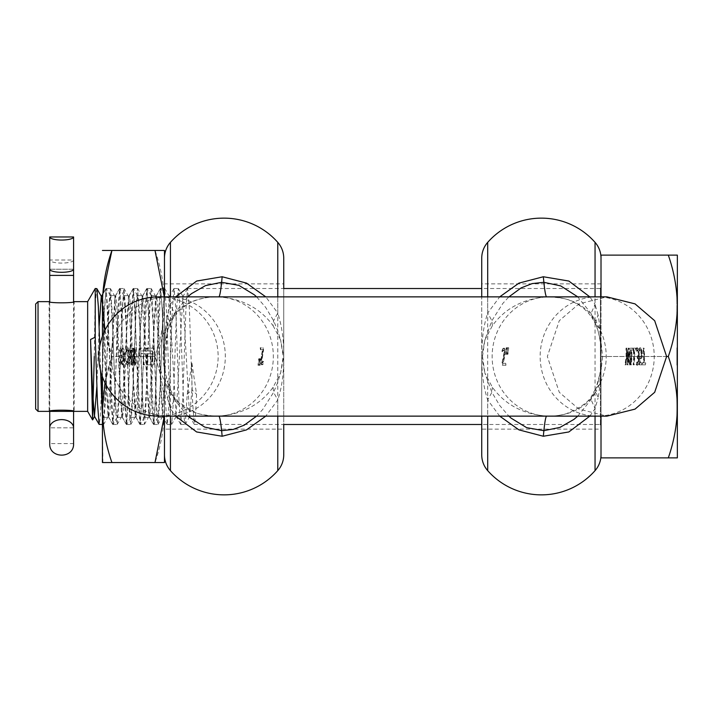 <?xml version="1.0" encoding="UTF-8"?>
<svg xmlns="http://www.w3.org/2000/svg" width="713" height="713" viewBox="0 0 713 713"><rect width="100%" height="100%" fill="white"/><g stroke="black" fill="none" stroke-linecap="round" stroke-linejoin="round"><path stroke-width="0.53" stroke-dasharray="3.56 2.67" d="M503.993 356.5L502.522 362.855L502.843 365.225L505.989 365.225L505.722 363.282L503.218 363.282L504.84 356.099L505.143 349.406L504.198 348.167L502.745 349.174L502.487 351.554L503.503 350.252L504.439 350.787L503.993 356.5M141.486 353.719L146.156 353.719L146.709 364.851L143.643 364.851L143.028 356.5L139.712 356.5C138.126 353.666 138.331 350.885 140.327 348.149L146.709 348.149L146.361 350.93L141.691 350.93L141.147 352.329L141.486 353.719L146.655 353.719L147.208 364.851L144.151 364.851L143.527 356.5L140.211 356.5C138.625 353.666 138.83 350.885 140.835 348.149L147.208 348.149L146.86 350.93L142.19 350.93L141.985 353.719M261.315 356.5L260.922 363.594L261.644 364.833L262.83 363.826L263.088 361.446L261.938 362.89L261.484 360.118L263.035 350.145L262.714 347.775L260.2 347.775L260.468 349.718L262.473 349.718L261.252 356.901L261.751 356.901L261.421 363.594L262.143 364.833L263.329 363.826L263.587 361.446L262.437 362.89L261.983 360.118L263.534 350.145L263.222 347.775L260.7 347.775L260.967 349.718L262.972 349.718L261.751 356.901M175.656 296.866L170.434 304.362L174.409 313.426L173.598 317.508C178.571 309.968 188.08 303.783 189.159 303.497C197.751 297.981 213.855 296.394 215.986 296.866L158.5 296.866A59.634 59.634 0 0 1 218.142 356.5A59.634 59.634 0 0 1 158.5 416.134L168.286 416.134A59.634 57.04 90 0 1 111.246 356.5A59.634 57.04 90 0 1 168.286 296.866A59.634 57.04 90 0 1 225.317 356.5A59.634 57.04 90 0 1 168.286 416.134L215.986 416.134C195.906 415.741 180.728 408.192 170.452 393.469L165.906 384.423L169.507 388.139L170.006 390.189L167.412 398.077C165.184 385.59 164.204 371.731 164.471 356.5L164.471 454.849L164.471 356.5C164.213 341.224 165.193 327.365 167.412 314.923L170.006 322.811L164.222 344.121L165.906 328.577L170.452 319.531C180.781 304.781 195.959 297.232 215.986 296.866L218.829 296.92C242.277 298.729 260.361 308.319 273.079 325.689L273.596 320.681L277.776 313.052C282.009 326.483 283.997 340.966 283.738 356.5L283.738 283.863L164.471 283.863L164.471 429.137L283.738 429.137L283.738 296.866L283.738 356.5L280.637 372.961L273.079 387.311C260.361 404.681 242.277 414.271 218.829 416.08L215.986 416.134C204.649 415.269 197.724 414.012 195.21 412.355C181.539 404.77 174.328 399.155 173.598 395.492L170.452 393.469M482.514 356.5L484.84 372.961L481.738 356.5L484.84 340.039L492.398 325.689C505.125 308.319 523.208 298.729 546.657 296.92L606.977 296.866L578.911 303.881L559.268 320.716L547.343 356.5L559.268 392.284L578.911 409.119L606.968 416.134L597.2 416.134A59.634 57.04 90 0 0 654.231 356.5A59.634 57.04 90 0 0 597.2 296.866A59.634 57.04 90 0 0 540.16 356.5A59.634 57.04 90 0 0 597.2 416.134L546.657 416.08C523.208 414.271 505.125 404.681 492.398 387.311L484.84 372.961L491.89 392.319L492.398 387.311M504.046 357.552L504.644 349.406L503.69 348.167L502.246 349.174L501.988 351.554L503.387 350.11L504.02 352.882L502.023 362.855L502.335 365.225L505.481 365.225L505.214 363.282L502.71 363.282L504.046 357.552L504.546 357.552M595.034 393.469C584.705 408.219 569.527 415.768 549.491 416.134C553.582 416.365 559.152 415.572 566.193 413.763C580.774 407.595 589.33 401.499 591.888 395.492L595.034 393.469L599.58 384.423L601.264 368.879L601.014 356.5C601.273 371.776 600.293 385.635 598.073 398.077L595.471 390.189L601.264 368.879L602.574 356.785M625.461 364.851L626.602 356.5L626.513 348.149L627.11 348.149L628.206 356.5L628.26 362.008L627.761 362.008L628.242 348.149L628.857 348.149L629.989 356.5L629.365 350.832L629.312 356.5L628.206 364.851L627.663 364.851L627.19 350.965L626.023 364.851L624.962 364.851L626.103 356.5L626.005 348.149L626.602 348.149L627.707 356.5L627.761 362.008M628.26 362.008L628.75 348.149L629.356 348.149L630.488 356.5L630.381 364.851L629.846 364.851L629.98 356.5L629.882 364.851L629.347 364.851L628.866 350.832L627.707 364.851L627.155 364.851L626.691 350.965L626.629 356.5L625.515 364.851L624.962 364.851M630.871 364.851L631.477 356.5L630.871 348.149L633.233 348.149L633.492 350.128L631.665 350.128L632.021 356.5L631.406 364.851L630.363 364.851L630.978 356.5L630.363 348.149L632.725 348.149L632.984 350.128L631.165 350.128L631.522 356.5L630.907 364.851L629.882 364.851M634.196 364.851L633.697 364.851L634.267 356.5L633.661 348.149L636.023 348.149L636.281 350.128L634.454 350.128L634.811 356.5L634.196 364.851L633.153 364.851L633.768 356.5L633.153 348.149L635.515 348.149L635.773 350.128L633.955 350.128L634.312 356.5L633.697 364.851L633.153 364.851M637.725 358.14L638.741 353.265L637.957 349.949L636.664 351.197L636.397 348.826L637.36 347.801L638.581 349.343L639.294 354.958L638.554 357.275L639.124 361.17L638.42 364.254L637.422 365.199L636.504 364.174L636.78 361.803L637.645 363.265L638.581 360.938L638.474 358.853L637.226 358.14L637.244 356.286L638.082 355.689L638.082 351.767L637.092 349.735L636.165 351.197L636.299 348.104L636.861 347.801L638.073 349.343L638.795 353.104L638.046 357.436L638.625 361.17L637.921 364.254L636.914 365.199L636.005 364.174L636.272 361.803L637.137 363.265L638.082 360.938L637.975 358.853L637.226 358.14M637.645 363.265L638.197 362.748L637.645 363.265M639.597 364.851L640.212 356.242L641.379 356.5L641.843 354.931L641.076 349.976L640.434 349.86L639.793 351.117L639.516 348.746L640.452 347.801L641.682 349.432L642.395 353.452L642.048 357.489L640.711 358.434L640.381 362.89L642.092 362.89L641.843 364.851L639.098 364.851L639.713 356.242L640.88 356.5L641.344 354.931L640.568 349.976L639.935 349.86L639.294 351.117L639.409 348.06L640.586 348.238L641.174 349.432L641.869 355.921L641.112 358.318L640.212 358.434L639.882 362.89L641.593 362.89L641.335 364.851L639.098 364.851M641.076 358.532L640.559 358.532M643.777 362.872L644.133 356.5L643.518 348.149L644.062 348.149L644.677 356.5L644.32 362.872L645.693 362.872L645.434 364.851L642.155 364.851L642.413 362.872L643.777 362.872L643.278 362.872L643.634 356.5L643.019 348.149L643.563 348.149L644.178 356.5L643.821 362.872L645.185 362.872L644.926 364.851L641.647 364.851L641.914 362.872L643.278 362.872M595.034 319.531L591.888 317.508C586.639 309.986 579.437 304.362 570.266 300.645C567.762 298.988 560.837 297.731 549.491 296.866C569.571 297.259 584.749 304.808 595.034 319.531L599.58 328.577L602.574 356.5M506.177 347.775L505.704 354.272L506.925 347.775L506.177 347.775L506.685 347.775L506.649 354.272L507.433 347.775L506.685 347.775M507.442 354.272L508.217 347.775L507.469 347.775L506.996 354.272L507.941 354.272L508.725 347.775L507.977 347.775L507.941 354.272M589.82 416.134L595.052 408.638L598.073 398.077M499.706 416.134L487.701 399.948L491.89 392.319L499.84 405.67L508.895 416.134M601.014 429.137L601.014 283.863L601.014 429.137L481.738 429.137L481.738 356.5C481.667 373.407 483.655 387.89 487.701 399.948L487.701 416.134M601.014 287.918L600.417 288.515L600.417 356.5L600.417 288.515L481.738 288.515L481.738 424.485L600.417 424.485L600.417 356.5L600.417 424.485L601.014 425.082M601.014 283.863L481.738 283.863L481.738 356.66M119.08 357.356L119.08 355.644L121.085 355.644L119.454 349.869L119.686 348.149C121.014 348.577 121.656 351.357 121.62 356.5C121.656 361.634 121.014 364.414 119.686 364.851L119.454 363.131L121.085 357.356L119.08 357.356L121.584 357.356L119.962 363.131L120.185 364.851L119.686 364.851M122.012 363.131L123.643 356.5L122.012 349.869L122.235 348.149C123.563 348.577 124.205 351.357 124.169 356.5C124.214 361.634 123.563 364.414 122.235 364.851L122.012 363.131L122.511 363.131L124.142 356.5L122.511 349.869L122.743 348.149C124.062 348.568 124.704 351.349 124.668 356.5C124.713 361.634 124.062 364.414 122.743 364.851L122.511 363.131M128.233 365.145L127.315 365.029L126.263 363.71L125.987 361.063L127.003 362.988L127.903 362.81L128.331 356.518L127.912 350.19L127.021 349.967L125.987 351.937L126.263 349.263L127.716 347.855L128.741 350.154L128.75 362.953L129.249 362.953L129.383 360.252L129.24 350.154L128.224 347.855L126.762 349.263L126.486 351.937L127.975 349.744L128.688 351.464L128.803 359.468L127.966 363.229L126.486 361.063L126.762 363.71L127.823 365.029L129.249 362.953M127.743 365.145L128.75 362.953M128.893 356.5L129.392 356.518M131.058 364.851L130.452 356.5L130.809 350.128L129.436 350.128L129.695 348.149L132.974 348.149L132.716 350.128L131.344 350.128L130.987 356.5L131.602 364.851L131.058 364.851L131.566 364.851L130.951 356.5L131.308 350.128L129.935 350.128L130.194 348.149L133.474 348.149L133.215 350.128L131.852 350.128L131.486 356.5L132.11 364.851L131.566 364.851M132.752 357.676L133.286 355.956L132.832 352.017L133.491 348.96L134.561 347.775L135.256 349.031L134.525 355.93L135.327 363.79L134.552 365.225L133.402 363.782L132.671 360.199L132.752 357.676L133.777 356.028L133.34 352.017L133.999 348.96L135.06 347.775L135.764 349.031L135.024 355.93L135.835 363.79L135.06 365.225L133.901 363.782L133.251 357.676M147.555 364.851L147.012 353.719L151.539 353.719L151.477 356.5L151.976 356.5L152.038 353.719L147.511 353.719L148.054 364.851L153.161 364.851L148.054 364.851M151.477 356.5L150.336 356.5L150.612 362.07L151.459 362.07L152.11 359.281L152.11 353.719L151.459 350.93L147.217 350.93L147.555 348.149L152.653 348.149C153.981 348.577 154.623 351.357 154.587 356.5C154.632 361.634 153.981 364.414 152.653 364.851M259.621 358.728L258.516 365.225L259.113 365.225L259.621 358.728L258.757 358.728L258.008 365.225L258.605 365.225L259.122 358.728M260.655 358.728L259.541 365.225L260.138 365.225L260.655 358.728L259.79 358.728L259.042 365.225L259.639 365.225L260.147 358.728M119.579 357.356L119.579 355.644L121.584 355.644L119.962 349.869L120.185 348.149C121.513 348.568 122.155 351.349 122.119 356.5C122.164 361.634 121.513 364.414 120.185 364.851M152.11 359.281L152.609 359.281L152.609 353.719L151.967 350.93L147.716 350.93L148.054 348.149L153.161 348.149C154.48 348.568 155.122 351.349 155.086 356.5C155.131 361.634 154.489 364.414 153.161 364.851M150.336 356.5L151.976 356.5M135.06 353.309L134.115 355.386L133.839 353.853L134.828 349.423L135.06 353.309L134.561 353.309L134.329 349.423L133.367 352.044L133.616 355.386L134.561 353.309M256.582 416.134L262.66 409.556L273.596 392.319L277.776 399.948L265.78 416.134M167.412 398.077L170.434 408.638L175.665 416.134M187.644 288.515L283.738 288.515L283.738 424.485L194.319 424.387L192.679 403.246L189.346 308.435L187.644 288.515L185.879 309.781L182.546 404.538L180.844 424.485L179.088 403.264L175.746 308.399L174.043 288.515L172.288 309.781L168.945 404.583L167.243 424.485L165.487 403.228L162.145 308.408L160.443 288.515L158.687 309.754L155.345 404.574L153.643 424.485L151.887 403.228L148.545 308.435L146.851 288.515L145.087 309.718L141.744 404.601L140.051 424.485L138.286 403.237L134.944 308.381L133.251 288.515L131.486 309.781L128.153 404.556L126.451 424.485L124.695 403.237L121.353 308.408L119.65 288.515L117.895 309.754L114.552 404.574L112.85 424.485L111.094 403.219L107.752 308.453L106.05 288.515L104.294 309.736L102.03 375.68M164.471 429.137L164.471 283.863M277.776 416.134L277.776 399.948C281.831 387.89 283.819 373.407 283.738 356.5L283.738 356.34M134.712 354.352L134.213 354.352M133.616 355.386L134.115 355.386M134.329 349.423L134.828 349.423M133.67 362.721L134.32 363.568L134.766 362.578L134.196 356.5L133.251 360.413L133.67 362.721L134.169 362.721L133.759 358.773L134.695 356.5L135.265 362.578L134.819 363.568L134.169 362.721M273.079 325.689L280.637 340.039L277.598 330.377L273.596 320.681L265.637 307.33L256.582 296.866M282.945 354.985L280.637 340.039L283.738 356.66M273.079 387.311L273.596 392.319L277.491 382.926L280.637 372.961L282.945 358.104M187.697 296.866L174.409 313.426L169.507 324.861L165.906 328.577A59.634 57.04 90 0 0 159.266 356.5A59.634 57.04 90 0 0 165.906 384.423L164.222 368.879L170.006 390.189L174.409 399.574L188.018 416.428M162.903 356.5L164.222 368.879L164.471 355.065L167.323 331.162L169.507 324.861L173.598 317.508L170.452 319.531M164.471 356.5L164.222 344.121L162.903 356.215M170.434 296.866L170.434 304.362L167.412 314.923M277.776 296.866L277.776 313.052L265.78 296.866M134.32 363.568L134.819 363.568M133.607 357.543L134.106 357.543M134.196 356.5L134.695 356.5M170.434 416.134L170.434 408.638L174.409 399.574L173.598 395.492L169.507 388.139L167.341 381.874M150.835 356.5L151.111 362.07L151.967 362.07L152.609 359.281M263.061 361.446L263.56 361.446M263.07 362.364L262.571 362.364M262.437 362.89L261.938 362.89M262.01 362.213L261.511 362.213M261.983 360.118L261.484 360.118M263.534 350.145L263.035 350.145M263.222 347.775L262.714 347.775M260.7 347.775L260.2 347.775M260.967 349.718L260.468 349.718M262.972 349.718L262.473 349.718M262.241 354.04L261.742 354.04M261.421 360.243L260.922 360.243M262.143 364.833L261.644 364.833M263.329 363.826L262.83 363.826M263.587 361.446L263.088 361.446M259.042 365.225L259.541 365.225M260.138 365.225L259.639 365.225M260.29 358.728L259.79 358.728M258.008 365.225L258.516 365.225M259.113 365.225L258.605 365.225M259.256 358.728L258.757 358.728M126.932 364.664L127.431 364.664M126.263 363.71L126.762 363.71M125.987 361.063L126.486 361.063M126.023 361.063L126.531 361.063M127.467 363.229L127.966 363.229M127.467 349.744L127.975 349.744M126.032 351.937L126.531 351.937M125.987 351.937L126.486 351.937M126.263 349.263L126.762 349.263M127.716 347.855L128.224 347.855M131.852 350.128L130.809 350.128M131.602 364.851L132.11 364.851M129.436 350.128L129.935 350.128M129.695 348.149L130.194 348.149M132.974 348.149L133.474 348.149M132.716 350.128L133.215 350.128M134.552 365.225L135.06 365.225M133.278 356.028L133.777 356.028M133.286 355.956L133.777 355.956M134.561 347.775L135.06 347.775M134.525 355.867L135.024 355.867M134.525 355.93L135.024 355.93M147.716 350.93L147.217 350.93M147.555 348.149L148.054 348.149M152.653 348.149L153.161 348.149M147.012 353.719L147.511 353.719M151.539 353.719L152.038 353.719M150.612 362.07L151.111 362.07M151.459 362.07L151.967 362.07M151.459 350.93L151.967 350.93M140.835 348.149L140.327 348.149M146.709 348.149L147.208 348.149M146.361 350.93L146.86 350.93M141.691 350.93L142.19 350.93M146.156 353.719L146.655 353.719M146.709 364.851L147.208 364.851M143.643 364.851L144.151 364.851M143.028 356.5L143.527 356.5M139.712 356.5L140.211 356.5M119.579 355.644L119.08 355.644M121.085 355.644L121.584 355.644M119.454 349.869L119.962 349.869M119.686 348.149L120.185 348.149M119.454 363.131L119.962 363.131M121.085 357.356L121.584 357.356M122.235 364.851L122.743 364.851M122.743 348.149L122.235 348.149M122.012 349.869L122.511 349.869M601.014 454.849L601.014 356.5L601.014 454.849M601.014 416.134L600.979 353.104C600.355 345.974 601.71 347.347 598.136 331.108L595.471 322.811L598.073 314.923C600.293 327.383 601.273 341.242 601.014 356.5L601.264 344.121L598.136 331.108M595.052 416.134L595.052 408.638L591.068 399.574L591.879 395.492L595.97 388.139L599.58 384.423A59.634 57.04 -90 0 0 606.219 356.5A59.634 57.04 -90 0 0 599.58 328.577L595.97 324.861L591.068 313.426L595.052 304.362L589.82 296.866M577.78 416.134L591.068 399.574L595.471 390.189L598.145 381.856M598.073 314.923L595.052 304.362L595.052 296.866M641.174 349.432L641.682 349.432M642.048 357.489L641.548 357.489M640.381 362.89L639.882 362.89M642.092 362.89L641.593 362.89M641.843 364.851L641.335 364.851M640.212 356.242L639.713 356.242M641.682 355.876L641.183 355.876M640.72 349.735L640.221 349.735M640.185 350.217L639.677 350.217M639.828 351.117L639.329 351.117M639.793 351.117L639.294 351.117M639.516 348.746L639.017 348.746M640.452 347.801L639.944 347.801M643.518 348.149L643.019 348.149M644.062 348.149L643.563 348.149M644.32 362.872L643.821 362.872M645.693 362.872L645.185 362.872M645.434 364.851L644.926 364.851M642.155 364.851L641.647 364.851M642.413 362.872L641.914 362.872M636.611 362.739L637.119 362.739M638.581 360.938L638.082 360.938M637.903 358.14L637.404 358.14M637.743 356.286L637.244 356.286M637.975 356.286L637.475 356.286M638.581 355.689L638.082 355.689M638.741 353.265L638.242 353.265M638.313 350.671L637.814 350.671M637.591 349.735L637.092 349.735M636.7 351.197L636.201 351.197M636.664 351.197L636.165 351.197M636.397 348.826L635.889 348.826M637.36 347.801L636.861 347.801M639.294 353.104L638.795 353.104M639.106 356.188L638.607 356.188M638.554 357.275L638.055 357.275M638.545 357.436L638.046 357.436M637.422 365.199L636.914 365.199M636.504 364.174L636.005 364.174M633.153 348.149L633.661 348.149M636.023 348.149L635.515 348.149M636.281 350.128L635.773 350.128M634.454 350.128L633.955 350.128M630.363 348.149L630.871 348.149M633.233 348.149L632.725 348.149M633.492 350.128L632.984 350.128M631.665 350.128L631.165 350.128M631.406 364.851L630.907 364.851M628.857 348.149L629.356 348.149M629.846 364.851L629.347 364.851M629.365 350.832L628.866 350.832M628.206 364.851L627.707 364.851M627.663 364.851L627.155 364.851M627.19 350.965L626.691 350.965M626.023 364.851L625.515 364.851M626.513 348.149L626.005 348.149M627.11 348.149L626.602 348.149M628.75 348.149L628.242 348.149M502.522 351.554L502.023 351.554M502.612 350.636L503.111 350.636M503.387 350.11L503.895 350.11M504.02 352.882L504.519 352.882M502.023 362.855L502.522 362.855M502.335 365.225L502.843 365.225M505.481 365.225L505.989 365.225M505.214 363.282L505.722 363.282M502.71 363.282L503.218 363.282M503.708 358.96L504.207 358.96M504.724 352.757L505.223 352.757M503.69 348.167L504.198 348.167M502.246 349.174L502.745 349.174M501.988 351.554L502.487 351.554M507.977 347.775L507.469 347.775M506.996 354.272L507.496 354.272M508.217 347.775L508.725 347.775M506.649 354.272L506.15 354.272M506.925 347.775L507.433 347.775M505.704 354.272L506.203 354.272M492.398 325.689L491.89 320.681L487.701 313.052L499.706 296.866M598.145 331.144L595.97 324.861L591.879 317.508L591.068 313.426L577.468 296.572M487.701 296.866L487.701 313.052C483.655 325.11 481.667 339.593 481.738 356.5L481.738 356.34M482.514 356.411L484.84 340.039L491.89 320.681L502.825 303.444L508.895 296.866M164.311 416.134L164.471 409.52C164.213 427.577 161.058 445.251 154.997 462.532L111.914 462.532C105.854 445.251 102.699 427.577 102.44 409.52L102.44 296.448C103.84 301.554 105.23 352.436 106.62 386.936L108.759 417.248L110.025 409.226L113.42 326.064L115.693 295.637L116.825 303.774L120.221 386.936L122.484 417.363L123.616 409.226L127.021 326.064L129.285 295.637L130.417 303.774L133.821 386.936L136.085 417.363L137.217 409.226L140.621 326.064L142.885 295.637L144.017 303.774L147.422 386.936L149.685 417.363L150.817 409.226L154.222 326.064L156.486 295.637L157.618 303.774L161.013 386.936L163.286 417.363L164.471 408.487L164.471 296.011C163.794 298.765 163.117 308.782 162.439 326.064L160.238 385.323L158.045 417.248L156.78 409.209L153.438 327.677L151.111 295.637L149.98 303.791L146.646 385.314L144.445 417.248L143.179 409.209L139.846 327.677L137.645 295.752L136.379 303.791L133.046 385.323L130.844 417.248L129.579 409.209L126.246 327.677L124.044 295.752L122.779 303.791L119.445 385.314L117.244 417.248L115.978 409.209L112.645 327.677L110.444 295.752L109.178 303.791L105.845 385.323L103.652 417.248L102.44 410.055L102.44 419.333L102.44 378.532M111.914 250.468L154.997 250.468C161.058 267.749 164.213 285.423 164.471 303.48C164.213 321.545 161.058 339.219 154.997 356.5L111.914 356.5C105.854 339.219 102.699 321.545 102.44 303.48L102.743 294.389M104.98 330.19L111.914 356.5L154.997 356.5C161.058 339.219 164.213 321.545 164.471 303.48L164.311 296.866M102.868 462.532L102.44 409.52C102.699 391.455 105.854 373.781 111.914 356.5L104.98 382.81M164.471 416.134L164.471 409.52C164.213 391.455 161.058 373.781 154.997 356.5C161.058 373.781 164.213 391.455 164.471 409.52L164.471 462.532L154.997 462.532M164.471 258.151L164.471 296.866M102.44 409.52L102.44 303.48M102.44 367.73L102.44 294.906L106.085 288.613L104.267 313.978L102.44 376.847L102.44 336.153M164.471 371.188L162.591 315.404L160.719 288.613L164.471 295.102L164.471 419.529L163.152 417.248M160.719 288.613L153.919 424.387L147.119 288.613L140.318 424.387L133.518 288.613L126.718 424.387L119.918 288.613L113.117 424.387L106.085 288.613M73.582 260.004A11.925 3.084 0 0 1 61.648 263.088A11.925 3.084 0 0 1 49.723 260.004L73.582 260.004M73.582 411.365L73.582 269.22L49.723 269.22L49.723 411.365L73.582 411.365L49.723 411.365L73.582 411.365L73.582 443.575L49.723 443.575L49.723 417.542M73.582 411.232L73.582 301.768M49.723 301.768L49.723 411.232M676.869 363.282L676.869 361.536L676.869 363.282L677.35 363.282L677.35 356.5L676.869 356.482L677.35 356.5L677.35 364.851L677.35 348.149L677.35 364.646L677.35 362.872L676.869 362.872L676.869 348.149L676.869 364.851L676.869 348.149L677.35 348.149L677.35 364.851L677.35 360.181L676.869 360.181L677.35 360.181L677.35 362.926L676.869 362.926L677.35 362.926L676.869 362.926L676.869 347.801L676.869 364.851L676.869 348.149L676.869 364.851L676.869 348.149L676.869 364.851L677.35 347.801L677.35 364.851L677.35 351.456L676.869 351.456L676.869 356.5L676.869 349.718L676.869 351.456L677.35 351.456L677.35 349.718L677.35 362.926L677.35 350.074L676.869 350.074L676.869 362.926L676.869 350.074L677.35 350.074L677.35 356.482L677.35 303.025L677.35 314.157L677.35 303.025L677.35 314.157L676.869 314.157L677.35 314.157L677.35 255.12L668.295 255.12C674.088 271.644 677.109 288.542 677.35 305.806L677.35 297.455L676.869 301.635L676.869 297.455L676.869 314.157L676.869 297.455L677.35 301.635L677.35 297.455L676.869 297.455L677.35 297.455L677.35 305.806C677.109 323.078 674.088 339.976 668.295 356.5L601.014 356.5L601.014 296.866M102.44 416.24L103.643 424.387L105.283 403.219L108.617 308.444L110.319 288.515L112.084 309.772L115.417 404.565L116.272 419.315L117.235 424.387L118.875 403.246L122.217 308.408L123.919 288.515L125.675 309.772L129.017 404.565L129.864 419.306L130.835 424.387L132.475 403.219L135.818 308.444L137.52 288.515L139.276 309.763L142.618 404.592L143.465 419.315L144.436 424.387L146.076 403.237L149.418 308.426L151.12 288.515L152.876 309.781L156.218 404.547L157.065 419.306L158.036 424.387L159.676 403.228L163.019 308.408L164.712 288.515L166.477 309.754L169.81 404.583L170.665 419.315L171.637 424.387L173.277 403.237L176.61 308.399L178.312 288.515L180.068 309.745L184.266 419.315L185.228 424.387L187.234 394.298L191.904 363.086L196.565 394.298L195.505 416.472L194.444 424.485M99.784 346.055L100.578 370.68M101.389 394.022L100.319 416.392L99.25 424.485M87.654 301.635L87.654 411.365M38.039 301.635L38.039 411.365M74.179 301.635C74.963 303.203 48.332 303.203 49.126 301.635L49.126 411.365C48.341 409.797 74.972 409.797 74.179 411.365L74.179 301.635M35.65 304.023L35.65 408.977M94.276 356.5L95.23 288.515M187.234 394.298L191.904 389.806L189.64 416.294L182.84 296.706L176.04 416.294L169.239 296.706L162.448 416.294L155.648 296.706L148.848 416.294L142.047 296.706L135.247 416.294L128.447 296.706L121.647 416.294L114.846 296.706L108.055 416.294L105.248 369.165L102.44 303.595M99.125 326.367L96.843 386.633M95.23 304.068L96.718 288.515M191.904 363.086L191.904 389.806L196.565 394.298M677.35 358.282L677.35 350.386L677.35 358.282L676.869 358.282L677.35 358.282M677.35 349.718L676.869 349.718L677.35 349.718M677.35 363.282L677.35 361.536L676.869 361.536L677.35 361.536L677.35 356.5L677.35 407.765L676.869 407.765L677.35 407.194C677.109 424.458 674.088 441.356 668.295 457.88L601.014 457.88L601.014 356.384M676.869 405.037L676.869 402.738L677.35 402.738L677.35 400.439L677.35 402.631L677.35 400.786L676.869 400.786L676.869 405.037L677.35 405.037L676.869 404.004M676.869 402.738L676.869 400.439L677.35 404.004M677.35 405.037L676.869 405.563M676.869 406.08L677.35 405.563M677.35 406.08L677.35 404.547L676.869 404.547M677.35 402.738L677.35 404.547M677.35 400.118L676.869 400.866L676.869 400.118L677.35 400.786M668.295 356.5C674.088 373.024 677.109 389.922 677.35 407.194L677.35 415.839L676.869 415.715L676.869 407.203L676.869 410.768L677.35 410.768L677.35 407.194L677.35 457.88L668.295 457.88M677.35 410.768L677.35 413.264L676.869 413.264L676.869 414.253L677.35 413.264M677.35 414.253L676.869 413.406L676.869 408.237L677.35 408.237L677.35 409.467L676.869 409.467M676.869 411.107L677.35 411.107L677.35 413.406M677.35 411.107L677.35 409.467M677.35 408.237L677.35 407.765M668.295 255.12L601.014 255.12L601.014 356.5L666.619 356.5M676.869 351.072L677.35 351.072M676.869 350.386L676.869 358.282L676.869 350.386L677.35 350.386M676.869 400.118L676.869 400.786M676.869 410.768L676.869 413.264M676.869 414.253L676.869 413.406M676.869 408.237L676.869 407.765M676.869 348.149L676.869 364.851L676.869 348.149L676.869 364.851L677.35 348.149L676.869 348.149L677.35 348.149L676.869 348.149L677.35 348.149L676.869 348.149L677.35 348.149L676.869 348.149L677.35 348.149L676.869 348.149L677.35 348.149L677.35 364.851L676.869 364.851L677.35 364.851L676.869 364.851L677.35 364.851L676.869 364.851L677.35 364.851L676.869 364.851L677.35 364.851L677.35 348.149L676.869 348.149L677.35 348.149L677.35 364.851L676.869 364.851L677.35 364.851L676.869 364.851L677.35 364.851L677.35 348.149L676.869 348.149L677.35 348.149L677.35 354.7L676.869 354.7L677.35 354.7L677.35 348.149L676.869 348.149M676.869 365.199L677.35 365.199L677.35 362.926L677.35 365.199L676.869 365.199M676.869 410.884L676.869 398.46L676.869 410.884L677.35 410.884L677.35 406.722L676.869 406.722M677.35 406.722L677.35 415.545L676.869 415.545L676.869 398.843L676.869 415.545L677.35 415.545L676.869 415.92M676.869 402.631L677.35 402.631L676.869 402.631L676.869 398.549L676.869 407.203L676.869 400.875L677.35 400.875L677.35 402.159L676.869 402.159M676.869 415.349L677.35 415.349L677.35 407.203L676.869 407.203L676.869 415.715M677.35 305.806L676.869 305.806L677.35 305.806M677.35 297.455L676.869 297.455L677.35 297.455M677.35 303.025L676.869 303.025M677.35 314.157L676.869 314.157L677.35 314.157M677.35 311.376L676.869 311.376L677.35 311.376M677.35 363.505L676.869 363.505M677.35 361.375L676.869 361.375M677.35 350.448L676.869 350.448M677.35 364.646L676.869 364.646M677.35 348.149L677.35 364.851L676.869 364.851L677.35 364.851L677.35 356.678L676.869 356.678L677.35 356.678L677.35 364.851L676.869 364.851L677.35 364.851L677.35 348.149M676.869 347.801L677.35 347.801L676.869 347.801M677.35 398.46L677.35 406.624L676.869 406.651L677.35 406.624L677.35 398.46L676.869 398.46M677.35 406.553L676.869 406.553M677.35 415.92L677.35 410.884M677.35 415.545L677.35 400.822L676.869 400.822L677.35 400.822L677.35 398.843L676.869 398.843L677.35 398.843L677.35 400.822L676.869 400.822L677.35 400.822L677.35 415.545L676.869 415.545M677.35 414.405L676.869 414.405M677.35 411.749L676.869 411.749L677.35 411.749M677.35 413.094L676.869 413.094M677.35 413.914L676.869 413.914M677.35 402.631L677.35 402.159M677.35 400.439L676.869 400.439M677.35 399.948L676.869 399.948M677.35 398.549L676.869 398.549M677.35 415.839L676.869 415.839M546.532 296.866L546.657 296.92A59.634 57.04 90 0 0 492.139 356.5A59.634 57.04 90 0 0 546.657 416.08L546.532 416.134M487.701 470.633L487.701 242.367M595.052 470.633L595.052 242.367M218.953 296.866L218.829 296.92A59.634 57.04 90 0 1 273.337 356.5A59.634 57.04 90 0 1 218.829 416.08L218.953 416.134M170.434 242.367L170.434 470.633M277.776 470.633L277.776 242.367M133.34 353.853L133.839 353.853M133.367 352.044L133.875 352.044M133.732 350.172L134.231 350.172M134.739 350.092L135.238 350.092M134.748 351.91L135.247 351.91M135.274 360.074L134.775 360.074M134.766 362.578L135.265 362.578M133.251 360.413L133.75 360.413M133.26 358.773L133.759 358.773M263.347 361.91L262.847 361.91M262.259 357.525L261.76 357.525M262.856 354.165L262.357 354.165M263.213 352.16L262.714 352.16M262.66 351.661L262.161 351.661M261.421 363.594L260.922 363.594M262.767 364.495L262.268 364.495M127.315 365.029L127.823 365.029M126.575 364.209L127.083 364.209M126.254 361.687L126.754 361.687M126.584 362.4L127.083 362.4M127.003 362.988L127.502 362.988M127.903 362.81L128.402 362.81M128.18 361.562L128.679 361.562M128.304 359.468L128.803 359.468M128.331 356.518L128.83 356.518M128.313 353.612L128.812 353.612M128.188 351.464L128.688 351.464M127.912 350.19L128.411 350.19M127.021 349.967L127.52 349.967M126.611 350.546L127.119 350.546M126.272 351.286L126.771 351.286M126.941 348.283L127.44 348.283M128.741 350.154L129.24 350.154M128.884 352.864L129.383 352.864M128.884 360.252L129.383 360.252M135.835 363.79L135.327 363.79M133.402 363.782L133.901 363.782M132.671 360.199L133.179 360.199M132.868 354.236L133.367 354.236M132.832 352.017L133.34 352.017M133.491 348.96L133.999 348.96M135.256 349.031L135.764 349.031M135.283 352.169L135.782 352.169M135.015 354.299L135.515 354.299M135.051 357.748L135.55 357.748M135.336 360.234L135.835 360.234M135.408 362.195L135.916 362.195M152.11 353.719L152.609 353.719M642.137 351.224L641.638 351.224M642.395 353.452L641.896 353.452M642.368 355.921L641.869 355.921M641.611 358.318L641.112 358.318M640.568 356.509L640.069 356.509M641.843 354.931L641.344 354.931M641.843 353.47L641.344 353.47M641.424 350.751L640.925 350.751M641.076 349.976L640.568 349.976M640.434 349.86L639.935 349.86M639.971 350.68L639.472 350.68M639.918 348.06L639.409 348.06M641.085 348.238L640.586 348.238M638.474 358.853L637.975 358.853M638.581 351.767L638.082 351.767M637.957 349.949L637.449 349.949M637.065 350.208L636.566 350.208M638.581 349.343L638.073 349.343M639.294 354.958L638.795 354.958M638.83 356.919L638.34 356.919M639.044 358.746L638.545 358.746M639.124 361.17L638.625 361.17M638.42 364.254L637.921 364.254M637.939 364.967L637.44 364.967M636.887 364.887L636.388 364.887M502.282 351.09L502.781 351.09M503.004 350.252L503.503 350.252M503.939 350.787L504.439 350.787M502.95 358.835L503.449 358.835M502.469 360.84L502.977 360.84M503.146 361.339L503.645 361.339M504.644 349.406L505.143 349.406M502.923 348.505L503.431 348.505M61.648 272.304A11.925 3.084 180 0 0 73.582 269.22L49.723 269.22A11.925 3.084 180 0 0 61.648 272.304M61.648 275.396L73.582 275.396L61.648 275.396M73.582 427.845L49.723 427.845A11.925 8.244 -0 0 1 50.4 425.108A11.925 8.244 180 0 1 61.648 419.609A11.925 8.244 180 0 1 72.904 425.108A11.925 8.244 0 0 1 73.582 427.845L49.723 427.845M73.582 275.396L49.723 275.396M677.35 362.694L676.869 362.694M676.869 361.821L677.35 361.821M677.35 359.735L676.869 359.735M677.35 350.306L676.869 350.306M677.35 353.595L676.869 353.595M677.35 356.5L676.869 356.5L677.35 356.5M677.35 308.595L676.869 308.595M677.35 348.505L676.869 348.505M676.869 349.477L677.35 349.477M677.35 364.575L676.869 364.575M677.35 360.644L676.869 360.644M677.35 352.311L676.869 352.311M677.35 350.056L676.869 350.056L677.35 350.056M677.35 360.19L676.869 360.19M677.35 360.172L676.869 360.172M677.35 348.399L676.869 348.399M677.35 408.371L676.869 408.371M677.35 404.931L676.869 404.931M677.35 402.711L676.869 402.711M677.35 399.654L676.869 399.654M677.35 399.726L676.869 399.726M677.35 402.863L676.869 402.863M677.35 404.984L676.869 404.984M677.35 408.433L676.869 408.433M677.35 410.929L676.869 410.929M677.35 412.889L676.869 412.889M677.35 414.485L676.869 414.485L677.35 414.476M676.869 414.895L677.35 414.895M677.35 412.372L676.869 412.372M677.35 413.683L676.869 413.683M677.35 413.495L676.869 413.495M677.35 412.257L676.869 412.257M677.35 410.162L676.869 410.162M677.35 404.307L676.869 404.307M677.35 400.661L676.869 400.661M677.35 401.241L676.869 401.241M677.35 401.98L676.869 401.98M677.35 398.977L676.869 398.977M677.35 400.849L676.869 400.849M677.35 403.549L676.869 403.549M677.35 407.203L676.869 407.203M677.35 410.938L676.869 410.938M677.35 413.647L676.869 413.647M677.35 415.287L676.869 415.287M164.471 356.66L164.48 358.398C164.926 365.849 164.026 367.373 167.35 381.892M598.136 381.892C601.398 371.001 600.952 355.778 601.014 356.75L601.014 356.66M637.672 363.265L637.164 363.265M151.111 295.637L156.486 295.637M137.511 295.637L142.885 295.637M123.91 295.637L129.285 295.637M110.319 295.637L115.693 295.637M157.912 417.363L163.286 417.363M144.311 417.363L149.685 417.363M130.711 417.363L136.085 417.363M117.11 417.363L122.484 417.363M103.519 417.363L108.893 417.363M158.045 417.248L153.919 424.387M151.245 295.752L147.119 288.613M144.445 417.248L140.318 424.387M137.645 295.752L133.518 288.613M130.844 417.248L126.718 424.387M124.044 295.752L119.918 288.613M117.244 417.248L113.117 424.387M110.444 295.752L106.326 288.613M103.652 417.248L102.44 419.333M108.759 417.248L112.886 424.387M115.559 295.752L119.686 288.613M122.351 417.248L126.477 424.387M129.151 295.752L133.278 288.613M135.951 417.248L140.078 424.387M142.752 295.752L146.878 288.613M149.552 417.248L153.678 424.387M156.352 295.752L160.478 288.613M174.043 288.515L178.312 288.515M160.443 288.515L164.712 288.515M146.851 288.515L151.12 288.515M133.251 288.515L137.52 288.515M119.65 288.515L123.919 288.515M106.05 288.515L110.319 288.515M180.844 424.485L185.113 424.485M167.243 424.485L171.512 424.485M153.643 424.485L157.912 424.485M140.051 424.485L144.32 424.485M126.451 424.485L130.72 424.485M112.85 424.485L117.119 424.485M102.44 424.485L103.519 424.485M189.908 416.294L185.228 424.387M183.116 296.706L178.428 288.613M176.316 416.294L171.637 424.387M169.516 296.706L164.837 288.613M162.716 416.294L158.036 424.387M155.915 296.706L151.236 288.613M149.115 416.294L144.436 424.387M142.315 296.706L137.636 288.613M135.515 416.294L130.835 424.387M128.723 296.706L124.035 288.613M121.923 416.294L117.235 424.387M115.123 296.706L110.444 288.613M108.323 416.294L103.643 424.387M105.934 288.613L102.44 294.647M112.734 424.387L108.055 416.294M119.534 288.613L114.846 296.706M126.335 424.387L121.647 416.294M133.126 288.613L128.447 296.706M139.926 424.387L135.247 416.294M146.726 288.613L142.047 296.706M153.527 424.387L148.848 416.294M160.327 288.613L155.648 296.706M167.127 424.387L162.448 416.294M173.927 288.613L169.239 296.706M180.728 424.387L176.04 416.294M187.519 288.613L182.84 296.706M194.319 424.387L189.64 416.294"/><path stroke-width="1.07" d="M158.5 416.134A59.634 59.634 0 0 1 98.866 356.5A59.634 59.634 0 0 1 158.5 296.866L606.977 296.866L635.042 303.881L654.686 320.716L666.619 356.5L654.686 392.284L635.042 409.119L606.977 416.134L158.5 416.134M283.738 429.137L283.738 454.849L283.738 424.485L481.738 424.485L481.738 429.137L481.738 416.134L481.738 454.849A23.859 23.859 0 0 0 487.701 470.633A71.567 71.567 0 0 0 595.052 470.633A23.859 23.859 0 0 0 601.014 454.849M499.706 416.134L518.966 429.886L543.333 436.249L568.84 431.962L589.82 416.134M481.738 258.151L481.738 296.866L481.738 258.151A23.859 23.859 0 0 1 487.701 242.367A71.567 71.567 0 0 1 595.052 242.367A23.859 23.859 0 0 1 601.014 258.151M481.738 283.863L481.738 288.515L283.738 288.515L283.738 258.151L283.738 283.863M170.434 416.134L170.434 470.633A71.567 71.567 0 0 0 277.776 470.633A23.859 23.859 0 0 0 283.738 454.849M265.78 416.134L246.502 429.894L222.153 436.249L221.618 430.688L233.303 429.404L244.265 425.153L256.582 416.134M175.665 416.134L196.61 431.953L222.153 436.249M164.471 296.866L164.471 250.468L154.997 250.468L164.471 250.468L164.471 258.151A23.859 23.859 0 0 1 170.434 242.367A71.567 71.567 0 0 1 277.776 242.367A23.859 23.859 0 0 1 283.738 258.151M170.434 470.633A23.859 23.859 0 0 1 164.471 454.849M265.78 296.866L246.511 283.114L222.153 276.751L196.636 281.038L175.656 296.866M187.697 416.134L204.747 427.096L221.618 430.688C220.62 421.285 219.684 416.419 218.829 416.08M256.582 296.866L254.327 294.817L238.837 285.343L221.618 282.312L205.513 285.601L191.547 293.604L187.697 296.866M508.895 416.134L511.159 418.183L526.649 427.657L543.867 430.688L559.972 427.399L573.929 419.396L577.78 416.134M481.738 429.137L481.738 454.849M499.706 296.866L518.966 283.114L543.333 276.751L543.867 282.312L532.174 283.596L521.212 287.847L508.895 296.866M589.82 296.866L568.867 281.047L543.333 276.751M577.78 296.866L560.73 285.904L543.867 282.312C544.866 291.715 545.793 296.581 546.657 296.92M102.44 410.055L102.44 409.512C102.699 427.577 105.854 445.251 111.914 462.532L154.997 462.532L164.311 416.134M102.743 294.389L111.914 250.468L102.44 250.468L154.997 250.468L164.311 296.866M111.914 250.468C105.854 267.749 102.699 285.423 102.44 303.48L104.98 330.19M104.98 382.81L102.44 409.52L102.44 462.532L111.914 462.532L102.44 462.532M164.471 416.134L164.471 462.532L154.997 462.532M102.44 303.48L102.44 336.153M102.44 378.532L102.44 409.52M73.582 301.768L73.582 260.004M49.723 411.232L49.723 443.575C48.983 458.967 74.321 458.967 73.582 443.575L73.582 411.232M49.723 236.957A11.925 3.084 0 0 0 61.648 240.049A11.925 3.084 0 0 0 73.582 236.957L49.723 236.957L49.723 301.768M49.723 260.004L49.723 269.22A11.925 3.084 0 0 0 61.648 272.304A11.925 3.084 -0 0 0 73.582 269.22L73.582 236.957M73.582 411.365L49.723 411.365L49.723 417.542M100.578 370.68L102.44 416.24M102.03 375.68L101.389 394.022M102.44 424.485L99.134 424.387L97.494 403.219L95.23 337.169L90.56 339.468L92.574 419.895L94.276 356.5M38.039 411.365L38.039 301.635L35.65 304.023L35.65 408.977L38.039 411.365L49.126 411.365C48.341 409.797 74.963 409.797 74.179 411.365L87.654 411.365L87.654 301.635L95.23 288.515L95.23 337.169M38.039 301.635L49.126 301.635C48.341 303.203 74.963 303.203 74.179 301.635L87.654 301.635M102.44 303.595L101.255 296.706L99.125 326.367M96.843 386.633L94.455 416.294L92.512 390.813L90.56 339.468M95.23 288.515L96.843 288.613L98.314 306.1L99.784 346.055M668.295 457.88C674.088 441.356 677.109 424.458 677.35 407.194L677.35 457.88L601.014 457.88L601.014 416.134M601.014 296.866L601.014 255.12L677.35 255.12L677.35 305.806C677.109 288.542 674.088 271.644 668.295 255.12M668.295 356.5C674.088 339.976 677.109 323.078 677.35 305.806L677.35 407.194C677.109 389.922 674.088 373.024 668.295 356.5L666.619 356.5M487.701 416.134L487.701 470.633M595.052 416.134L595.052 470.633M277.776 416.134L277.776 470.633M277.776 242.367L277.776 296.866M170.434 242.367L170.434 296.866M218.829 296.92C219.684 296.581 220.62 291.715 221.618 282.312L222.153 276.751M546.657 416.08C545.793 416.419 544.866 421.285 543.867 430.688L543.333 436.249M595.052 242.367L595.052 296.866M487.701 242.367L487.701 296.866M49.723 275.396L73.582 275.396M73.582 427.845A11.925 8.244 180 0 0 72.904 425.108A11.925 8.244 -0 0 0 61.648 419.609A11.925 8.244 180 0 0 50.4 425.108A11.925 8.244 180 0 0 49.723 427.845M600.417 424.485L601.014 425.082M87.654 411.365L92.574 419.895M101.522 296.706L96.843 288.613M94.722 416.294L92.637 419.895M99.134 424.387L94.455 416.294M102.44 294.647L101.255 296.706M600.417 288.515L601.014 287.918"/></g></svg>
